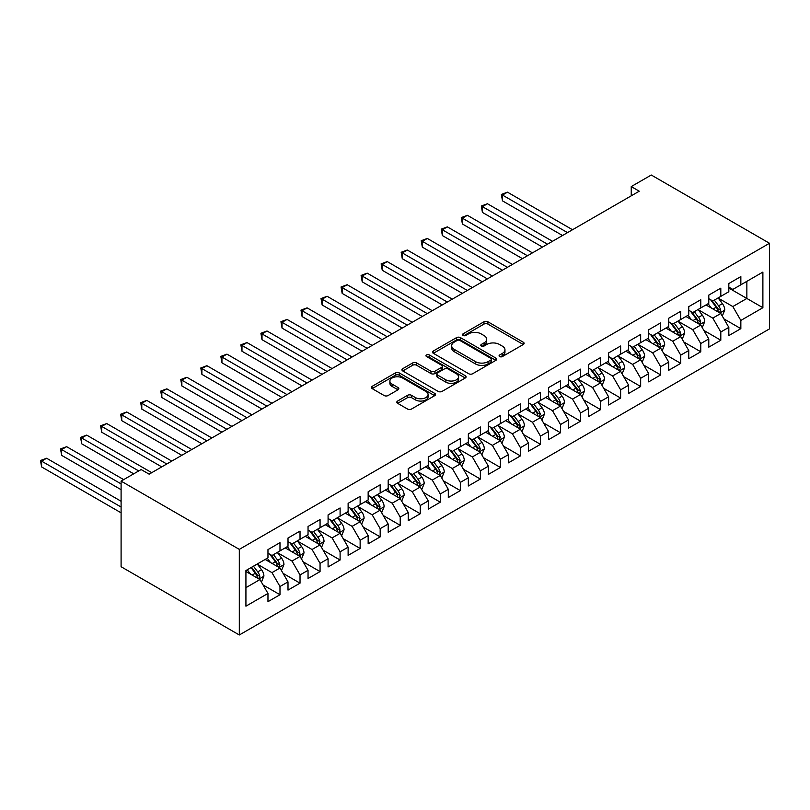 <?xml version="1.0" encoding="UTF-8"?>
<svg xmlns="http://www.w3.org/2000/svg" width="810" height="810" viewBox="0 0 810 810"><rect width="100%" height="100%" fill="white"/><g stroke="black" fill="none" stroke-linecap="round" stroke-linejoin="round"><path stroke-width="1.21" d="M499.649 356.562A1.944 1.124 0 0 0 502.402 356.562L523.301 344.493A2.784 1.61 0 0 0 524.121 343.359A2.784 1.61 0 0 0 523.301 342.225L487.903 321.783A2.784 1.61 0 0 0 483.965 321.783L463.067 333.852A1.944 1.124 0 0 0 462.5 334.641A1.944 1.124 0 0 0 463.067 335.441A1.944 1.124 0 0 0 465.821 335.441L468.524 333.882A8.9 5.143 0 0 1 481.12 333.882L484.066 335.583A8.9 5.143 0 0 1 486.668 339.218A8.9 5.143 0 0 1 484.066 342.853L481.363 344.412A1.944 1.124 0 0 0 480.796 345.202A1.944 1.124 0 0 0 481.363 346.002A1.944 1.124 0 0 0 484.117 346.002L486.82 344.442A8.9 5.143 0 0 1 499.405 344.442L502.362 346.143A8.9 5.143 0 0 1 504.964 349.778A8.9 5.143 0 0 1 502.362 353.413L499.649 354.972A1.944 1.124 0 0 0 499.082 355.762A1.944 1.124 0 0 0 499.649 356.562L499.649 354.972M397.629 401.041A2.784 1.61 0 0 0 396.809 402.185A2.784 1.61 0 0 0 397.629 403.319L407.562 409.05A2.784 1.61 0 0 0 411.49 409.05L434.697 395.655A2.784 1.61 0 0 0 435.517 394.521A2.784 1.61 0 0 0 434.697 393.376L399.3 372.944A2.784 1.61 0 0 0 395.361 372.944L372.154 386.34A2.784 1.61 0 0 0 371.344 387.474A2.784 1.61 0 0 0 372.154 388.608L384.153 395.533A2.784 1.61 0 0 0 388.081 395.533L398.014 389.802A2.784 1.61 0 0 0 398.834 388.668A2.784 1.61 0 0 0 398.014 387.534L392.07 384.102A7.442 4.293 0 0 1 389.893 381.065A7.442 4.293 0 0 1 394.48 377.095A7.442 4.293 0 0 1 402.59 378.027L425.898 391.483A7.442 4.293 0 0 1 428.075 394.521A7.442 4.293 0 0 1 423.488 398.49A7.442 4.293 0 0 1 415.378 397.558L411.49 395.31A2.784 1.61 0 0 0 407.562 395.31L397.629 401.041L397.629 403.319M121.095 481.12L239.315 549.372L239.315 634.979L121.095 566.727L121.095 481.12L141.132 469.547L149.141 474.174L639.252 191.211L631.243 186.583L631.243 195.838M631.243 186.583L651.28 175.021L769.5 243.273L239.315 549.372M468.727 373.734A2.784 1.61 0 0 0 472.655 373.734L495.862 360.339A2.784 1.61 0 0 0 496.682 359.205A2.784 1.61 0 0 0 495.862 358.071L460.465 337.628A2.784 1.61 0 0 0 456.526 337.628L433.32 351.024A2.784 1.61 0 0 0 432.51 352.158A2.784 1.61 0 0 0 433.32 353.292L468.727 373.734M427.315 356.977A1.944 1.124 0 0 1 429.29 357.261L429.29 354.942L465.284 375.718A2.784 1.61 0 0 1 466.094 376.863A2.784 1.61 0 0 1 465.284 377.997L442.078 391.392A2.784 1.61 0 0 1 438.139 391.392L402.742 370.95L402.742 368.682A2.784 1.61 0 0 0 401.922 369.816A2.784 1.61 0 0 0 402.742 370.95M402.742 368.682L412.675 362.951A2.784 1.61 0 0 1 416.603 362.951L430.96 371.233A2.784 1.61 0 0 0 434.899 371.233L441.48 367.436A2.784 1.61 0 0 0 442.3 366.302A2.784 1.61 0 0 0 441.48 365.158L426.536 356.532A1.944 1.124 0 0 1 425.969 355.742A1.944 1.124 0 0 1 427.164 354.699A1.944 1.124 0 0 1 429.29 354.942M239.315 634.979L769.5 328.88L769.5 243.273M728.828 288.046L746.861 298.455L746.861 281.333L762.888 272.079L740.846 284.806L740.846 276.585L728.828 283.53L728.828 291.742L720.809 296.369L720.809 288.158L708.79 295.103L708.79 303.315L700.771 307.942L700.771 299.73L688.753 306.666L688.753 314.877L680.734 319.505L680.734 311.293L668.716 318.239L668.716 326.45L660.697 331.077L660.697 322.866L648.678 329.802L648.678 338.023L640.659 342.65L640.659 334.429L628.641 341.375L628.641 349.586L620.622 354.213L620.622 346.002L608.604 352.937L608.604 361.159L600.585 365.786L600.585 357.564L588.566 364.51L588.566 372.721L580.547 377.349L580.547 369.137L568.529 376.083L568.529 384.294L560.51 388.921L560.51 380.71L548.491 387.646L548.491 395.857L540.472 400.484L540.472 392.273L528.454 399.219L528.454 407.43L520.435 412.057L520.435 403.846L508.417 410.781L508.417 418.993L500.398 423.63L500.398 415.408L488.379 422.354L488.379 430.566L480.36 435.193L480.36 426.981L468.342 433.917L468.342 442.138L460.323 446.766L460.323 438.544L448.305 445.49L448.305 453.701L440.286 458.328L440.286 450.117L428.267 457.063L428.267 465.274L420.248 469.901L420.248 461.69L408.23 468.625L408.23 476.837L400.211 481.464L400.211 473.253L388.192 480.198L388.192 488.41L380.173 493.037L380.173 484.825L368.155 491.761L368.155 499.972L360.136 504.6L360.136 496.388L348.118 503.334L348.118 511.545L340.099 516.173L340.099 507.961L328.08 514.897L328.08 523.118L320.061 527.745L320.061 519.524L308.043 526.47L308.043 534.681L300.024 539.308L300.024 531.097L288.006 538.032L288.006 546.254L279.987 550.881L279.987 542.659L267.968 549.605L267.968 557.817L245.926 570.544L245.926 606.174L267.968 593.447L259.949 579.565L245.926 571.475M762.888 272.079L762.888 307.709L740.846 320.436L732.827 306.555L718.308 298.161M723.917 318.877L740.846 328.647L740.846 320.436M740.846 328.647L728.828 335.593L728.828 327.372L720.809 331.999L712.79 318.117L698.271 309.734M703.88 330.44L720.809 340.22L720.809 331.999M720.809 340.22L708.79 347.156L708.79 338.944L700.771 343.572L692.753 329.69L678.233 321.307M683.842 342.012L700.771 351.783L700.771 343.572M700.771 351.783L688.753 358.729L688.753 350.517L680.734 355.144L672.715 341.253L658.196 332.869M663.805 353.575L680.734 363.356L680.734 355.144M680.734 363.356L668.716 370.291L668.716 362.08L660.697 366.707L652.678 352.826L638.158 344.442M643.768 365.148L660.697 374.919L660.697 366.707M660.697 374.919L648.678 381.864L648.678 373.653L640.659 378.28L632.64 364.399L618.121 356.005M623.73 376.711L640.659 386.492L640.659 378.28M640.659 386.492L628.641 393.427L628.641 385.216L620.622 389.843L612.603 375.962L598.084 367.578M603.693 388.284L620.622 398.054L620.622 389.843M620.622 398.054L608.604 405L608.604 396.789L600.585 401.416L592.566 387.534L578.046 379.141M583.656 399.856L600.585 409.627L600.585 401.416M600.585 409.627L588.566 416.573L588.566 408.351L580.547 412.978L572.528 399.097L558.009 390.714M563.618 411.419L580.547 421.2L580.547 412.978M580.547 421.2L568.529 428.136L568.529 419.924L560.51 424.551L552.491 410.67L537.972 402.276M543.581 422.992L560.51 432.763L560.51 424.551M560.51 432.763L548.491 439.708L548.491 431.497L540.472 436.124L532.453 422.233L517.934 413.849M523.543 434.555L540.472 444.336L540.472 436.124M540.472 444.336L528.454 451.271L528.454 443.06L520.435 447.687L512.416 433.806L497.897 425.422M503.506 446.128L520.435 455.898L520.435 447.687M520.435 455.898L508.417 462.844L508.417 454.633L500.398 459.26L492.379 445.378L477.859 436.985M483.469 457.69L500.398 467.471L500.398 459.26M500.398 467.471L488.379 474.407L488.379 466.195L480.36 470.823L472.341 456.941L457.822 448.558M463.431 469.263L480.36 479.034L480.36 470.823M480.36 479.034L468.342 485.98L468.342 477.768L460.323 482.395L452.304 468.514L437.785 460.12M443.394 480.836L460.323 490.607L460.323 482.395M460.323 490.607L448.305 497.553L448.305 489.331L440.286 493.958L432.267 480.077L417.747 471.693M423.357 492.399L440.286 502.18L440.286 493.958M440.286 502.18L428.267 509.115L428.267 500.904L420.248 505.531L412.229 491.65L397.71 483.256M403.319 503.972L420.248 513.742L420.248 505.531M420.248 513.742L408.23 520.688L408.23 512.467L400.211 517.094L392.192 503.212L377.673 494.829M383.282 515.535L400.211 525.315L400.211 517.094M400.211 525.315L388.192 532.251L388.192 524.04L380.173 528.667L372.154 514.785L357.635 506.402M363.244 527.107L380.173 536.878L380.173 528.667M380.173 536.878L368.155 543.824L368.155 535.612L360.136 540.24L352.117 526.358L337.598 517.965M343.207 538.67L360.136 548.451L360.136 540.24M360.136 548.451L348.118 555.387L348.118 547.175L340.099 551.802L332.08 537.921L317.56 529.538M323.17 550.243L340.099 560.014L340.099 551.802M340.099 560.014L328.08 566.96L328.08 558.748L320.061 563.375L312.042 549.494L297.523 541.1M303.132 561.816L320.061 571.587L320.061 563.375M320.061 571.587L308.043 578.532L308.043 570.311L300.024 574.938L292.005 561.057L277.486 552.673M283.095 573.379L300.024 583.159L300.024 574.938M300.024 583.159L288.006 590.095L288.006 581.884L279.987 586.511L271.968 572.629L257.448 564.236M263.058 584.952L279.987 594.722L279.987 586.511M279.987 594.722L267.968 601.668L267.968 593.447M267.968 553.189L271.968 555.508L279.987 550.881M245.926 587.665L259.949 579.565M288.006 541.627L292.005 543.935L300.024 539.308M271.968 572.629L279.987 568.002L265.164 559.437M288.006 581.884L279.987 568.002M308.043 530.054L312.042 532.372L320.061 527.745M292.005 561.057L300.024 556.429L285.201 547.874M308.043 570.311L300.024 556.429M328.08 518.491L332.08 520.8L340.099 516.173M312.042 549.494L320.061 544.867L305.238 536.301M328.08 558.748L320.061 544.867M348.118 506.918L352.117 509.237L360.136 504.6M332.08 537.921L340.099 533.294L325.276 524.738M348.118 547.175L340.099 533.294M368.155 495.345L372.154 497.664L380.173 493.037M352.117 526.358L360.136 521.721L345.313 513.165M368.155 535.612L360.136 521.721M388.192 483.783L392.192 486.091L400.211 481.464M372.154 514.785L380.173 510.158L365.35 501.592M388.192 524.04L380.173 510.158M408.23 472.21L412.229 474.528L420.248 469.901M392.192 503.212L400.211 498.585L385.388 490.03M408.23 512.467L400.211 498.585M428.267 460.647L432.267 462.955L440.286 458.328M412.229 491.65L420.248 487.023L405.425 478.457M428.267 500.904L420.248 487.023M448.305 449.074L452.304 451.393L460.323 446.766M432.267 480.077L440.286 475.45L425.463 466.894M448.305 489.331L440.286 475.45M468.342 437.511L472.341 439.82L480.36 435.193M452.304 468.514L460.323 463.887L445.5 455.321M468.342 477.768L460.323 463.887M488.379 425.938L492.379 428.257L500.398 423.63M472.341 456.941L480.36 452.314L465.537 443.758M488.379 466.195L480.36 452.314M508.417 414.366L512.416 416.684L520.435 412.057M492.379 445.378L500.398 440.751L485.575 432.186M508.417 454.633L500.398 440.751M528.454 402.803L532.453 405.111L540.472 400.484M512.416 433.806L520.435 429.178L505.612 420.613M528.454 443.06L520.435 429.178M548.491 391.23L552.491 393.549L560.51 388.921M532.453 422.233L540.472 417.606L525.649 409.05M548.491 431.497L540.472 417.606M568.529 379.667L572.528 381.976L580.547 377.349M552.491 410.67L560.51 406.043L545.687 397.477M568.529 419.924L560.51 406.043M588.566 368.094L592.566 370.413L600.585 365.786M572.528 399.097L580.547 394.47L565.724 385.914M588.566 408.351L580.547 394.47M608.604 356.532L612.603 358.84L620.622 354.213M592.566 387.534L600.585 382.907L585.762 374.341M608.604 396.789L600.585 382.907M628.641 344.959L632.64 347.277L640.659 342.65M612.603 375.962L620.622 371.334L605.799 362.779M628.641 385.216L620.622 371.334M648.678 333.396L652.678 335.704L660.697 331.077M632.64 364.399L640.659 359.772L625.836 351.206M648.678 373.653L640.659 359.772M668.716 321.823L672.715 324.132L680.734 319.505M652.678 352.826L660.697 348.199L645.874 339.633M668.716 362.08L660.697 348.199M688.753 310.25L692.753 312.569L700.771 307.942M672.715 341.253L680.734 336.626L665.911 328.07M688.753 350.517L680.734 336.626M708.79 298.688L712.79 300.996L720.809 296.369M692.753 329.69L700.771 325.063L685.948 316.497M708.79 338.944L700.771 325.063M728.828 287.115L732.827 289.433L740.846 284.806M712.79 318.117L720.809 313.49L705.986 304.935M728.828 327.372L720.809 313.49M732.827 306.555L746.861 298.455L762.888 307.709M500.428 356.835L502.362 355.722A8.9 5.143 0 0 0 504.964 352.087L504.964 349.778M486.668 339.218L486.668 341.526A8.9 5.143 0 0 1 484.066 345.161L482.142 346.275M523.27 344.513L487.903 324.101A2.784 1.61 0 0 0 483.965 324.101L463.846 335.715M495.831 360.359L460.465 339.937A2.784 1.61 0 0 0 456.526 339.937L433.36 353.322M490.951 359.994A1.944 1.124 0 0 0 491.518 359.205A1.944 1.124 0 0 0 490.951 358.405L459.877 340.463A1.944 1.124 0 0 0 457.123 340.463L454.268 342.114A8.9 5.143 0 0 0 451.666 345.748A8.9 5.143 0 0 0 454.268 349.383L475.51 361.645A8.9 5.143 0 0 0 488.096 361.645L490.951 359.994L490.951 362.313A1.944 1.124 0 0 0 491.518 361.513L491.518 359.205M451.666 345.748L451.666 348.057A8.9 5.143 0 0 0 454.268 351.692L454.268 349.383M490.951 362.313L488.096 363.953A8.9 5.143 0 0 1 475.51 363.953L454.268 351.692M402.772 370.98L412.675 365.259L412.675 362.951M442.3 366.302L442.3 368.611A2.784 1.61 0 0 1 441.48 369.745L434.899 373.552A2.784 1.61 0 0 1 430.96 373.552L416.603 365.259A2.784 1.61 0 0 0 412.675 365.259M429.29 357.261L465.244 378.017M445.865 379.839A7.442 4.293 0 0 0 453.964 380.771A7.442 4.293 0 0 0 458.561 376.802A7.442 4.293 0 0 0 456.384 373.764L448.173 369.026A2.784 1.61 0 0 0 444.234 369.026L437.653 372.823A2.784 1.61 0 0 0 436.833 373.967A2.784 1.61 0 0 0 437.653 375.101L445.865 379.839L445.865 382.158A7.442 4.293 0 0 0 453.964 383.079A7.442 4.293 0 0 0 458.561 379.12L458.561 376.802M436.833 373.967L436.833 376.275A2.784 1.61 0 0 0 437.653 377.409L437.653 375.101M445.865 382.158L437.653 377.409M428.075 394.521L428.075 396.829A7.442 4.293 0 0 1 423.488 400.798A7.442 4.293 0 0 1 415.378 399.867L411.49 397.629A2.784 1.61 0 0 0 407.562 397.629L397.659 403.339M389.893 381.065L389.893 383.373A7.442 4.293 0 0 0 392.07 386.41L392.07 384.102M397.983 389.823L392.07 386.41M434.666 395.675L399.3 375.253A2.784 1.61 0 0 0 395.361 375.253L372.195 388.628M722.287 316.062L724.778 309.997A7.513 4.333 -120 0 0 722.378 303.608L718.126 297.918M711.342 308.023L708.102 303.709M572.528 229.736L507.475 192.173L502.463 195.068L502.463 200.85L562.515 235.518M719.391 312.68L720.718 310.321A7.513 4.333 -120 0 0 718.571 305.805L714.319 300.125M711.889 300.48L717.144 307.496A3.827 2.207 60 0 1 717.842 308.65L720.718 310.321M710.562 299.71L716.172 307.192A7.513 4.333 60 0 1 718.318 311.708L718.47 312.144M502.463 200.85L501.36 194.43L567.526 232.632M501.36 194.43L507.475 192.173M702.25 327.635L704.74 321.57A7.513 4.333 -120 0 0 702.341 315.171L698.088 309.491M691.305 319.596L688.065 315.272M552.491 241.309L487.438 203.745L482.426 206.631L482.426 212.423L542.477 247.09M699.354 324.243L700.68 321.884A7.513 4.333 -120 0 0 698.534 317.368L694.281 311.688M691.851 312.042L697.106 319.059A3.827 2.207 60 0 1 697.805 320.223L700.68 321.884M690.525 311.283L696.134 318.755A7.513 4.333 60 0 1 698.281 323.281L698.433 323.706M482.426 212.423L481.322 206.003L547.489 244.195M481.322 206.003L487.438 203.745M682.212 339.198L684.703 333.133A7.513 4.333 -120 0 0 682.303 326.744L678.051 321.064M671.267 331.158L668.027 326.845M532.453 252.872L467.4 215.308L462.388 218.204L462.388 223.985L522.44 258.663M679.317 335.816L680.643 333.457A7.513 4.333 -120 0 0 678.496 328.941L674.244 323.261M671.814 323.615L677.069 330.632A3.827 2.207 60 0 1 677.767 331.796L680.643 333.457M670.488 322.846L676.097 330.328A7.513 4.333 60 0 1 678.243 334.844L678.395 335.279M462.388 223.985L461.285 217.566L527.452 255.768M461.285 217.566L467.4 215.308M662.175 350.77L664.666 344.706A7.513 4.333 -120 0 0 662.266 338.307L658.014 332.626M651.23 342.731L647.99 338.408M512.416 264.445L447.363 226.881L442.351 229.777L442.351 235.558L502.402 270.226M659.279 347.379L660.606 345.03A7.513 4.333 -120 0 0 658.459 340.504L654.207 334.824M651.777 335.178L657.031 342.195A3.827 2.207 60 0 1 657.73 343.359L660.606 345.03M650.45 334.419L656.059 341.901A7.513 4.333 60 0 1 658.206 346.417L658.358 346.852M442.351 235.558L441.248 229.139L507.414 267.33M441.248 229.139L447.363 226.881M642.138 362.333L644.628 356.268A7.513 4.333 -120 0 0 642.229 349.88L637.976 344.199M631.192 354.304L627.952 349.981M492.379 276.007L427.326 238.454L422.314 241.34L422.314 247.121L482.365 281.799M639.242 358.951L640.568 356.592A7.513 4.333 -120 0 0 638.422 352.077L634.169 346.397M631.739 346.751L636.994 353.767A3.827 2.207 60 0 1 637.693 354.932L640.568 356.592M630.413 345.981L636.022 353.464A7.513 4.333 60 0 1 638.169 357.979L638.321 358.415M422.314 247.121L421.21 240.702L487.377 278.903M421.21 240.702L427.326 238.454M622.1 373.906L624.591 367.841A7.513 4.333 -120 0 0 622.191 361.452L617.939 355.762M611.155 365.867L607.915 361.554M472.341 287.58L407.288 250.017L402.276 252.912L402.276 258.694L462.328 293.362M619.204 370.514L620.531 368.165A7.513 4.333 -120 0 0 618.384 363.649L614.132 357.959M611.702 358.314L616.957 365.34A3.827 2.207 60 0 1 617.655 366.495L620.531 368.165M610.375 357.554L615.985 365.037A7.513 4.333 60 0 1 618.131 369.552L618.283 369.988M402.276 258.694L401.173 252.274L467.34 290.476M401.173 252.274L407.288 250.017M602.063 385.469L604.554 379.414A7.513 4.333 -120 0 0 602.154 373.015L597.901 367.335M591.118 377.44L587.878 373.116M452.304 299.153L387.251 261.589L382.239 264.475L382.239 270.267L442.29 304.935M599.167 382.087L600.494 379.728A7.513 4.333 -120 0 0 598.347 375.212L594.094 369.532M591.664 369.886L596.919 376.903A3.827 2.207 60 0 1 597.618 378.067L600.494 379.728M590.338 369.127L595.947 376.599A7.513 4.333 60 0 1 598.094 381.115L598.246 381.55M382.239 270.267L381.135 263.837L447.302 302.039M381.135 263.837L387.251 261.589M582.025 397.042L584.516 390.977A7.513 4.333 -120 0 0 582.117 384.588L577.864 378.898M571.08 389.002L567.84 384.689M432.267 310.716L367.214 273.152L362.202 276.048L362.202 281.829L422.253 316.497M579.13 393.66L580.456 391.301A7.513 4.333 -120 0 0 578.31 386.785L574.057 381.105M571.627 381.449L576.882 388.476A3.827 2.207 60 0 1 577.581 389.63L580.456 391.301M570.301 380.69L575.91 388.172A7.513 4.333 60 0 1 578.056 392.688L578.208 393.123M362.202 281.829L361.098 275.41L427.265 313.612M361.098 275.41L367.214 273.152M561.988 408.615L564.479 402.55A7.513 4.333 -120 0 0 562.079 396.151L557.827 390.471M551.043 400.575L547.803 396.252M412.229 322.289L347.176 284.725L342.164 287.611L342.164 293.402L402.216 328.07M559.092 405.223L560.419 402.864A7.513 4.333 -120 0 0 558.272 398.348L554.02 392.668M551.59 393.022L556.845 400.039A3.827 2.207 60 0 1 557.543 401.203L560.419 402.864M550.263 392.263L555.873 399.735A7.513 4.333 60 0 1 558.019 404.251L558.171 404.686M342.164 293.402L341.061 286.983L407.227 325.175M341.061 286.983L347.176 284.725M541.951 420.177L544.442 414.112A7.513 4.333 -120 0 0 542.042 407.724L537.789 402.043M531.006 412.138L527.766 407.825M392.192 333.852L327.139 296.288L322.127 299.184L322.127 304.965L382.178 339.633M539.055 416.796L540.381 414.436A7.513 4.333 -120 0 0 538.235 409.921L533.982 404.241M531.552 404.595L536.807 411.612A3.827 2.207 60 0 1 537.506 412.776L540.381 414.436M530.226 403.825L535.835 411.308A7.513 4.333 60 0 1 537.982 415.824L538.134 416.259M322.127 304.965L321.023 298.546L387.19 336.747M321.023 298.546L327.139 296.288M521.913 431.75L524.404 425.685A7.513 4.333 -120 0 0 522.004 419.286L517.752 413.606M510.968 423.711L507.728 419.388M372.154 345.425L307.101 307.861L302.089 310.757L302.089 316.538L362.141 351.206M519.018 428.358L520.344 426.009A7.513 4.333 -120 0 0 518.197 421.483L513.945 415.803M511.515 416.158L516.77 423.174A3.827 2.207 60 0 1 517.468 424.339L520.344 426.009M510.189 415.398L515.798 422.881A7.513 4.333 60 0 1 517.944 427.397L518.096 427.832M302.089 316.538L300.986 310.119L367.153 348.31M300.986 310.119L307.101 307.861M501.876 443.313L504.367 437.248A7.513 4.333 -120 0 0 501.967 430.859L497.715 425.179M490.931 435.284L487.691 430.96M352.117 356.987L287.064 319.423L282.052 322.319L282.052 328.101L342.103 362.779M498.98 439.931L500.307 437.572A7.513 4.333 -120 0 0 498.16 433.056L493.908 427.376M491.478 427.731L496.733 434.747A3.827 2.207 60 0 1 497.431 435.912L500.307 437.572M490.151 426.961L495.76 434.443A7.513 4.333 60 0 1 497.907 438.959L498.059 439.395M282.052 328.101L280.949 321.681L347.115 359.883M280.949 321.681L287.064 319.423M481.839 454.886L484.329 448.821A7.513 4.333 -120 0 0 481.93 442.422L477.677 436.742M470.893 446.847L467.653 442.533M332.08 368.56L267.027 330.996L262.015 333.892L262.015 339.673L322.066 374.341M478.943 451.494L480.269 449.145A7.513 4.333 -120 0 0 478.123 444.629L473.87 438.939M471.44 439.293L476.695 446.31A3.827 2.207 60 0 1 477.394 447.474L480.269 449.145M470.114 438.534L475.723 446.016A7.513 4.333 60 0 1 477.87 450.532L478.022 450.967M262.015 339.673L260.911 333.254L327.078 371.456M260.911 333.254L267.027 330.996M461.801 466.449L464.292 460.394A7.513 4.333 -120 0 0 461.892 453.995L457.64 448.315M450.856 458.419L447.616 454.096M312.042 380.123L246.989 342.569L241.977 345.455L241.977 351.246L302.029 385.914M458.905 463.067L460.232 460.708A7.513 4.333 -120 0 0 458.085 456.192L453.833 450.512M451.403 450.866L456.658 457.883A3.827 2.207 60 0 1 457.356 459.047L460.232 460.708M450.076 450.107L455.686 457.579A7.513 4.333 60 0 1 457.832 462.095L457.984 462.53M241.977 351.246L240.874 344.817L307.041 383.019M240.874 344.817L246.989 342.569M441.764 478.022L444.255 471.957A7.513 4.333 -120 0 0 441.855 465.568L437.602 459.877M430.819 469.982L427.579 465.669M292.005 391.696L226.952 354.132L221.94 357.028L221.94 362.809L281.991 397.477M438.868 474.64L440.194 472.281A7.513 4.333 -120 0 0 438.048 467.765L433.796 462.075M431.365 462.429L436.62 469.456A3.827 2.207 60 0 1 437.319 470.61L440.194 472.281M430.039 461.67L435.648 469.152A7.513 4.333 60 0 1 437.795 473.668L437.947 474.103M221.94 362.809L220.836 356.39L287.003 394.591M220.836 356.39L226.952 354.132M421.726 489.584L424.217 483.529A7.513 4.333 -120 0 0 421.818 477.13L417.565 471.45M410.781 481.555L407.541 477.232M271.968 403.269L206.915 365.705L201.903 368.591L201.903 374.382L261.954 409.05M418.831 486.202L420.157 483.843A7.513 4.333 -120 0 0 418.011 479.328L413.758 473.647M411.328 474.002L416.583 481.018A3.827 2.207 60 0 1 417.282 482.183L420.157 483.843M410.002 473.242L415.611 480.715A7.513 4.333 60 0 1 417.757 485.231L417.909 485.666M201.903 374.382L200.799 367.963L266.966 406.154M200.799 367.963L206.915 365.705M401.689 501.157L404.18 495.092A7.513 4.333 -120 0 0 401.78 488.703L397.528 483.023M390.744 493.118L387.504 488.805M251.93 414.831L186.877 377.268L181.865 380.163L181.865 385.945L241.917 420.613M398.793 497.775L400.12 495.416A7.513 4.333 -120 0 0 397.973 490.9L393.721 485.22M391.291 485.575L396.546 492.591A3.827 2.207 60 0 1 397.244 493.746L400.12 495.416M389.964 484.805L395.574 492.288A7.513 4.333 60 0 1 397.72 496.803L397.872 497.239M181.865 385.945L180.762 379.525L246.928 417.727M180.762 379.525L186.877 377.268M381.652 512.73L384.142 506.665A7.513 4.333 -120 0 0 381.743 500.266L377.49 494.586M370.707 504.691L367.467 500.367M231.893 426.404L166.84 388.841L161.828 391.736L161.828 397.518L221.879 432.186M378.756 509.338L380.082 506.979A7.513 4.333 -120 0 0 377.936 502.463L373.683 496.783M371.253 497.137L376.508 504.154A3.827 2.207 60 0 1 377.207 505.318L380.082 506.979M369.927 496.378L375.536 503.85A7.513 4.333 60 0 1 377.683 508.376L377.835 508.812M161.828 397.518L160.724 391.098L226.891 429.29M160.724 391.098L166.84 388.841M361.614 524.293L364.105 518.228A7.513 4.333 -120 0 0 361.705 511.839L357.453 506.159M350.669 516.264L347.429 511.94M211.856 437.967L146.802 400.403L141.79 403.299L141.79 409.08L201.842 443.758M358.719 520.911L360.045 518.552A7.513 4.333 -120 0 0 357.899 514.036L353.646 508.356M351.216 508.71L356.471 515.727A3.827 2.207 60 0 1 357.169 516.891L360.045 518.552M349.89 507.941L355.499 515.423A7.513 4.333 60 0 1 357.645 519.939L357.797 520.374M141.79 409.08L140.687 402.661L206.854 440.863M140.687 402.661L146.802 400.403M341.577 535.866L344.068 529.801A7.513 4.333 -120 0 0 341.668 523.402L337.416 517.722M330.632 527.826L327.392 523.503M191.818 449.54L126.765 411.976L121.753 414.872L121.753 420.653L181.804 455.321M338.681 532.474L340.008 530.125A7.513 4.333 -120 0 0 337.861 525.609L333.609 519.919M331.179 520.273L336.433 527.29A3.827 2.207 60 0 1 337.132 528.454L340.008 530.125M329.852 519.514L335.462 526.996A7.513 4.333 60 0 1 337.608 531.512L337.76 531.947M121.753 420.653L120.649 414.234L186.816 452.436M120.649 414.234L126.765 411.976M321.54 547.428L324.03 541.374A7.513 4.333 -120 0 0 321.631 534.975L317.378 529.294M310.594 539.399L307.354 535.076M171.781 461.103L106.728 423.549L101.716 426.435L101.716 432.216L161.767 466.894M318.644 544.047L319.97 541.688A7.513 4.333 -120 0 0 317.824 537.172L313.571 531.492M311.141 531.846L316.396 538.863A3.827 2.207 60 0 1 317.095 540.027L319.97 541.688M309.815 531.087L315.424 538.559A7.513 4.333 60 0 1 317.571 543.075L317.723 543.51M101.716 432.216L100.612 425.797L166.779 463.998M100.612 425.797L106.728 423.549M301.502 559.001L303.993 552.936A7.513 4.333 -120 0 0 301.593 546.547L297.341 540.857M290.557 550.962L287.317 546.649M151.743 472.675L86.69 435.112L81.678 438.007L81.678 443.789L133.711 473.83M298.606 555.62L299.933 553.26A7.513 4.333 -120 0 0 297.786 548.745L293.534 543.054M291.104 543.409L296.359 550.435A3.827 2.207 60 0 1 297.057 551.59L299.933 553.26M289.777 542.649L295.387 550.132A7.513 4.333 60 0 1 297.533 554.647L297.685 555.083M81.678 443.789L80.575 437.37L138.723 470.944M80.575 437.37L86.69 435.112M281.465 570.564L283.956 564.509A7.513 4.333 -120 0 0 281.556 558.11L277.303 552.43M270.52 562.535L267.28 558.212M123.697 479.621L66.653 446.685L61.641 449.57L61.641 455.362L121.095 489.685M278.569 567.182L279.895 564.823A7.513 4.333 -120 0 0 277.749 560.307L273.496 554.627M271.067 554.982L276.321 561.998A3.827 2.207 60 0 1 277.02 563.163L279.895 564.823M269.74 554.222L275.349 561.694A7.513 4.333 60 0 1 277.496 566.21L277.648 566.646M61.641 455.362L60.537 448.932L121.095 483.894M60.537 448.932L66.653 446.685M261.427 582.137L263.918 576.072A7.513 4.333 -120 0 0 261.519 569.683L257.266 563.993M250.482 574.098L247.242 569.784M121.095 501.248L46.615 458.247L41.604 461.143L41.604 466.925L121.095 512.821M258.532 578.755L259.858 576.396A7.513 4.333 -120 0 0 257.712 571.88L253.459 566.2M251.576 567.284L256.284 573.571A3.827 2.207 60 0 1 256.983 574.725L259.858 576.396M251.049 567.587L255.312 573.267A7.513 4.333 60 0 1 257.459 577.783L257.61 578.219M41.604 466.925L40.5 460.505L121.095 507.03M40.5 460.505L46.615 458.247M502.362 355.722L502.362 353.413M481.363 346.002L481.363 344.412M484.066 345.161L484.066 342.853M463.067 335.441L463.067 333.852M483.965 324.101L483.965 321.783M487.903 324.101L487.903 321.783M523.301 344.493L523.301 342.225M433.32 353.292L433.32 351.024M456.526 339.937L456.526 337.628M460.465 339.937L460.465 337.628M495.862 360.339L495.862 358.071M475.51 363.953L475.51 361.645M488.096 363.953L488.096 361.645M416.603 365.259L416.603 362.951M430.96 373.552L430.96 371.233M434.899 373.552L434.899 371.233M441.48 369.745L441.48 367.436M465.284 377.997L465.284 375.718M407.562 397.629L407.562 395.31M411.49 397.629L411.49 395.31M415.378 399.867L415.378 397.558M398.014 389.802L398.014 387.534M372.154 388.608L372.154 386.34M395.361 375.253L395.361 372.944M399.3 375.253L399.3 372.944M434.697 395.655L434.697 393.376M719.867 312.954L724.727 310.149M718.571 305.805L722.378 303.608M713.033 309.005L716.172 307.192M699.83 324.516L704.69 321.712M698.534 317.368L702.341 315.171M692.995 320.568L696.134 318.755M679.792 336.089L684.653 333.285M678.496 328.941L682.303 326.744M672.958 332.141L676.097 330.328M659.755 347.652L664.615 344.847M658.459 340.504L662.266 338.307M652.921 343.703L656.059 341.901M639.718 359.225L644.578 356.42M638.422 352.077L642.229 349.88M632.883 355.276L636.022 353.464M619.68 370.788L624.54 367.983M618.384 363.649L622.191 361.452M612.846 366.849L615.985 365.037M599.643 382.36L604.503 379.556M598.347 375.212L602.154 373.015M592.809 378.412L595.947 376.599M579.606 393.933L584.466 391.129M578.31 386.785L582.117 384.588M572.771 389.985L575.91 388.172M559.568 405.496L564.428 402.692M558.272 398.348L562.079 396.151M552.734 401.547L555.873 399.735M539.531 417.069L544.391 414.264M538.235 409.921L542.042 407.724M532.697 413.12L535.835 411.308M519.494 428.632L524.353 425.827M518.197 421.483L522.004 419.286M512.659 424.683L515.798 422.881M499.456 440.205L504.316 437.4M498.16 433.056L501.967 430.859M492.622 436.256L495.76 434.443M479.419 451.767L484.279 448.963M478.123 444.629L481.93 442.422M472.584 447.829L475.723 446.016M459.381 463.34L464.241 460.536M458.085 456.192L461.892 453.995M452.547 459.392L455.686 457.579M439.344 474.913L444.204 472.098M438.048 467.765L441.855 465.568M432.51 470.964L435.648 469.152M419.307 486.476L424.167 483.671M418.011 479.328L421.818 477.13M412.472 482.527L415.611 480.715M399.269 498.049L404.129 495.244M397.973 490.9L401.78 488.703M392.435 494.1L395.574 492.288M379.232 509.611L384.092 506.807M377.936 502.463L381.743 500.266M372.397 505.663L375.536 503.85M359.194 521.184L364.054 518.38M357.899 514.036L361.705 511.839M352.36 517.236L355.499 515.423M339.157 532.747L344.017 529.942M337.861 525.609L341.668 523.402M332.323 528.808L335.462 526.996M319.12 544.32L323.98 541.515M317.824 537.172L321.631 534.975M312.285 540.371L315.424 538.559M299.082 555.883L303.942 553.078M297.786 548.745L301.593 546.547M292.248 551.944L295.387 550.132M279.045 567.456L283.905 564.651M277.749 560.307L281.556 558.11M272.211 563.507L275.349 561.694M259.008 579.029L263.868 576.224M257.712 571.88L261.519 569.683M252.173 575.08L255.312 573.267"/></g></svg>
